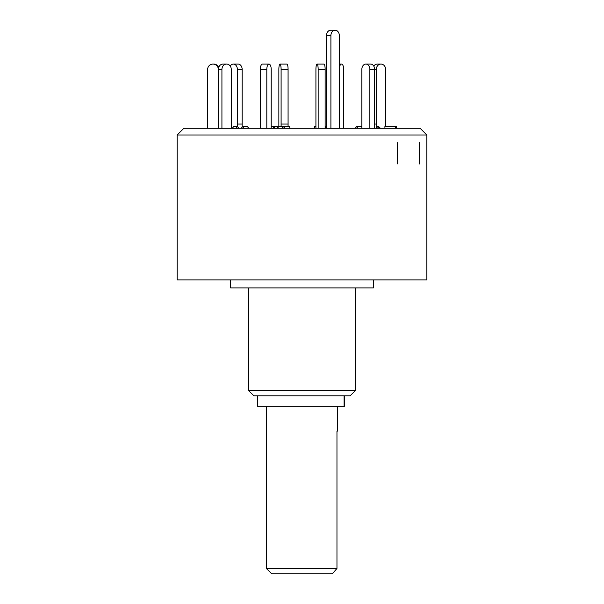 <?xml version="1.0" encoding="UTF-8"?>
<svg xmlns="http://www.w3.org/2000/svg" width="604" height="604" viewBox="0 0 604 604"><rect width="100%" height="100%" fill="white"/><g stroke="black" fill="none" stroke-linecap="round" stroke-linejoin="round"><path stroke-width="0.91" d="M266.334 568.447L336.964 568.447L332.321 573.8L271.679 573.8L266.334 568.447L266.334 406.152M337.666 431.12L336.964 431.12L337.666 431.12L337.666 406.152M336.964 431.12L336.964 568.447M344.688 395.809L344.688 406.152L257.41 406.152L257.41 395.809M373.34 279.886L373.34 287.912L230.66 287.912L230.66 279.886M355.507 390.463L350.154 395.809L253.846 395.809L248.493 390.463L355.507 390.463L355.507 287.912M426.839 279.886L177.161 279.886L177.161 134.994L426.839 134.994L426.839 279.886M426.839 134.994L420.142 128.29L183.858 128.29L177.161 134.994M397.236 142.559L397.236 163.963M419.523 142.559L419.523 163.963M207.625 128.29L207.625 69.437A5.353 5.323 -90 0 1 212.94 64.084L213.771 64.084A5.353 5.323 90 0 1 218.701 67.414M218.354 69.437A5.353 4.636 -90 0 1 222.989 64.084L226.56 64.084A5.353 4.636 90 0 0 221.925 69.437L218.346 69.437L218.354 128.29L218.346 69.437A5.353 5.323 -90 0 0 213.031 64.084M231.257 128.29L231.264 69.437A5.353 4.636 90 0 0 226.628 64.084L226.56 64.084M232.253 128.29L233.801 126.508L237.372 126.508L238.912 128.29M235.824 128.29L237.372 126.508M221.925 128.29L221.925 69.437M271.196 128.29L271.204 69.437A5.353 2.174 90 0 0 269.022 64.084L269.022 64.084A5.353 2.174 90 0 0 266.809 69.437L260.294 69.437A5.353 2.174 -90 0 1 262.468 64.084L268.991 64.084M271.196 126.508L274.065 126.508L274.79 128.29M273.34 128.29L274.065 126.508L277.493 126.508L277.493 128.29M266.809 128.29L266.809 69.437M260.294 128.29L260.294 69.437M318.165 128.29L318.165 69.437A5.353 1.11 -90 0 0 317.055 64.084L324.031 64.084A5.353 1.11 90 0 1 325.141 69.437L318.165 69.437M325.141 128.29L325.141 69.437M317.055 64.084L317.032 64.084A5.353 1.11 -90 0 0 315.922 69.437L315.922 128.29M315.922 126.508L314.457 126.508L314.088 128.29M314.457 126.508L314.827 128.29M369.859 128.29L369.859 69.437A5.353 3.979 -90 0 0 365.881 64.084L370.652 64.084A5.353 3.979 90 0 1 374.631 69.437L369.859 69.437M374.631 128.29L374.631 69.437L376.3 69.437A5.353 4.636 90 0 1 380.935 64.084L377.372 64.084A5.353 4.636 -90 0 0 373.755 66.085M365.881 64.084L365.82 64.084A5.353 3.979 -90 0 0 361.841 69.437L361.849 128.29M361.849 127.134L361.381 126.508L356.602 126.508L355.28 128.29M356.602 126.508L357.93 128.29M380.414 128.29L378.64 126.508L377.893 126.508L376.126 128.29M377.893 126.508L379.674 128.29M384.914 128.29L384.914 126.508L396.375 126.508L396.375 128.29M395.635 128.29L395.635 126.508M385.646 126.508L385.646 69.437A5.353 4.636 90 0 0 381.011 64.084L380.935 64.084M376.307 128.101L376.3 69.437M343.706 128.29L343.706 69.437A5.353 2.174 90 0 0 341.532 64.084L341.494 64.084A5.353 2.174 90 0 0 339.327 68.841M339.327 64.084L341.494 64.084M278.859 126.447L278.859 69.437A5.353 1.11 -90 0 1 279.969 64.084L286.968 64.084A5.353 1.11 90 0 1 288.078 69.437L281.102 69.437A5.353 1.11 -90 0 0 279.992 64.084M281.102 126.41L281.102 69.437M288.078 126.508L288.078 69.437M283.359 126.508L289.543 126.508L289.912 128.29M237.387 69.437A5.353 3.979 -90 0 0 233.408 64.084L238.18 64.084A5.353 3.979 90 0 1 242.159 69.437L237.387 69.437L237.38 126.523M242.151 127.134L242.159 69.437M241.298 128.29L242.619 126.508L247.398 126.508L248.72 128.29M242.619 126.508L243.948 128.29M230.245 66.085A5.353 3.979 -90 0 1 233.348 64.084L233.408 64.084M335.114 30.2A5.353 4.213 90 0 0 330.901 35.553L326.507 35.553A5.353 4.213 -90 0 1 330.72 30.2L335.114 30.2A5.353 4.213 90 0 1 339.327 35.553L339.327 128.29M326.507 35.553L326.507 128.176M330.901 128.29L330.901 35.553M326.598 128.29L325.141 126.447M277.493 128.176L278.889 126.41L283.284 126.41L281.796 128.29M284.763 128.29L283.284 126.41M344.091 406.152L344.091 395.809M374.631 124.054L376.3 124.054M281.102 124.054L288.078 124.054M237.387 124.054L242.159 124.054M248.493 390.463L248.493 287.912"/></g></svg>
